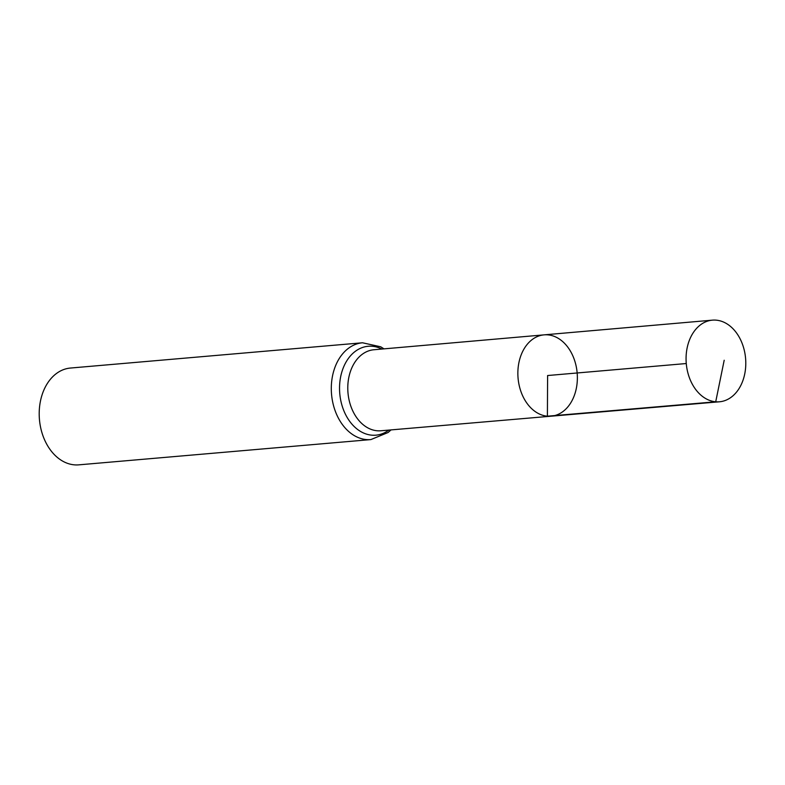 <?xml version="1.0" encoding="UTF-8"?>
<svg xmlns="http://www.w3.org/2000/svg" width="785" height="785" viewBox="0 0 785 785"><rect width="100%" height="100%" fill="white"/><g stroke="black" fill="none" stroke-linecap="round" stroke-linejoin="round"><path stroke-width="1.18" d="M551.109 416.197L380.911 430.769A40.663 29.545 85.1 0 1 377.212 430.769A40.663 29.545 85.1 0 1 347.824 390.263A40.663 29.545 85.1 0 1 373.896 349.747L544.074 334.861A40.82 29.653 85.1 0 0 517.904 375.544A40.82 29.653 85.1 0 0 547.4 416.197A40.82 29.653 85.1 0 0 551.109 416.197A40.82 29.653 85.1 0 0 577.161 372.973A40.82 29.653 85.1 0 0 544.074 334.861A40.82 29.653 85.1 0 0 517.904 375.544A40.82 29.653 85.1 0 0 547.4 416.197A40.82 29.653 85.1 0 0 551.109 416.197L719.443 401.792A40.967 29.771 85.1 0 0 745.75 360.982A40.967 29.771 85.1 0 0 716.146 320.152A40.967 29.771 85.1 0 0 712.378 320.152A40.967 29.771 85.1 0 0 686.11 360.982A40.967 29.771 85.1 0 0 715.714 401.792A40.967 29.771 85.1 0 0 719.443 401.792M384.012 348.864L380.715 346.803L362.513 342.78L70.424 368.047A48.582 35.296 85.1 0 0 39.25 416.442A48.582 35.296 85.1 0 0 74.359 464.848A48.582 35.296 85.1 0 0 78.794 464.848L370.893 439.58L388.133 432.486L391.018 429.905M686.267 363.534L547.606 375.534L547.4 416.197L715.714 401.792L724.192 360.256M362.513 342.78A48.582 35.296 85.1 0 0 331.349 391.175A48.582 35.296 85.1 0 0 366.448 439.58A48.582 35.296 85.1 0 0 370.893 439.58M381.844 349.05A44.617 32.42 85.1 0 0 339.934 381.343A44.617 32.42 85.1 0 0 371.825 435.175A44.617 32.42 85.1 0 0 388.86 430.082M544.074 334.861L712.378 320.152"/></g></svg>
